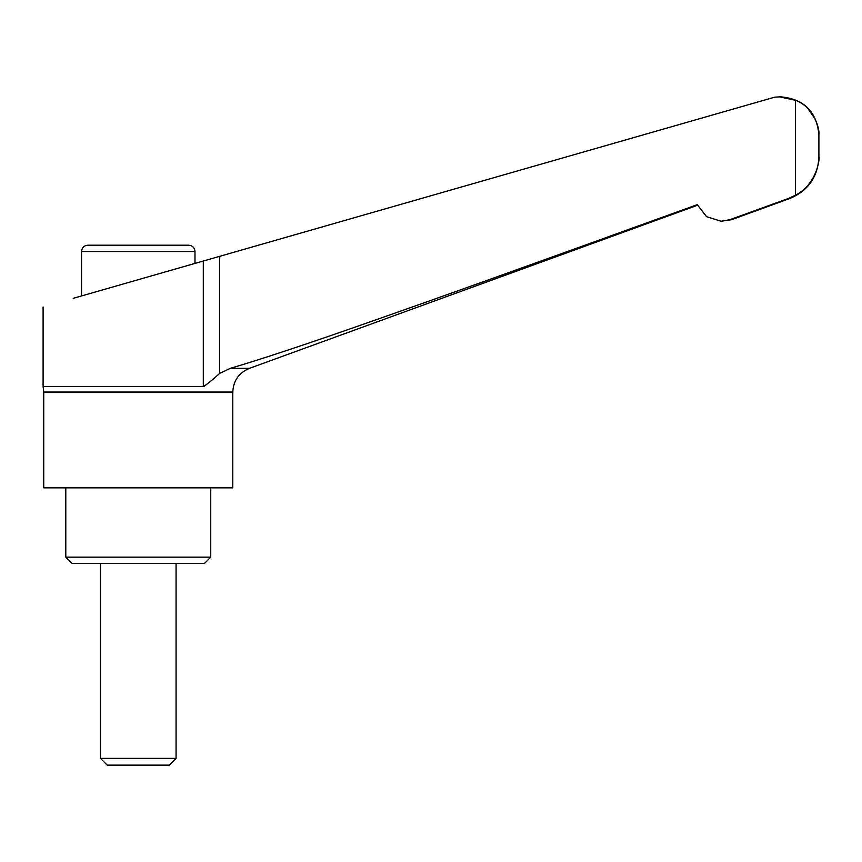 <?xml version="1.0" encoding="UTF-8"?>
<svg xmlns="http://www.w3.org/2000/svg" width="862" height="862" viewBox="0 0 862 862"><rect width="100%" height="100%" fill="white"/><g stroke="black" fill="none" stroke-linecap="round" stroke-linejoin="round"><path stroke-width="1.29" d="M729.769 219.724L731.472 219.724L789.872 198.465C808.222 190.717 817.898 176.904 818.9 157.013L818.9 134.677L818.9 157.013C819.956 154.427 818.749 183.444 795.529 195.178L788.461 198.465L729.769 219.724L721.095 221.243L706.549 216.674L697.272 204.66C520.346 268.632 440.504 297.153 372.837 320.912C310.999 342.71 263.47 358.527 230.273 368.365L219.659 373.44C210.996 381.187 205.544 385.508 203.313 386.424L43.1 386.424L43.736 392.048L43.736 487.838L232.794 487.838L232.794 392.048C233.365 380.681 238.893 372.783 249.377 368.365L697.498 205.264M65.792 487.838L65.792 557.164L72.096 563.468L204.434 563.468L210.737 557.164L210.737 487.838M100.455 563.468L100.455 758.377L107.211 765.133L169.308 765.133L176.074 758.377L176.074 563.468M795.529 195.178L795.529 100.326L779.636 96.867L774.615 97.191L73.216 298.327M81.545 295.946L81.545 251.51C81.912 247.674 84.013 245.573 87.849 245.207L188.681 245.207C192.506 245.573 194.607 247.674 194.984 251.51L194.984 263.416M203.313 261.024L203.313 386.424L204.628 386.09M795.529 100.326C813.372 106.683 819.902 128.449 818.9 134.677L818.9 134.343M815.581 119.743L808.524 109.42M808.771 184.285L812.338 179.404M818.9 134.677L818.9 134.677C816.659 111.704 804.052 99.108 781.091 96.867L779.636 96.867L781.091 96.867M100.455 758.377L176.074 758.377M65.792 557.164L210.737 557.164M43.736 392.048L232.794 392.048M81.545 251.51L194.984 251.51M219.659 373.44L219.659 256.337M788.461 198.465L789.872 198.465M230.273 368.365L249.377 368.365M43.1 306.969L43.1 386.424M721.095 221.243L731.472 219.724"/></g></svg>
